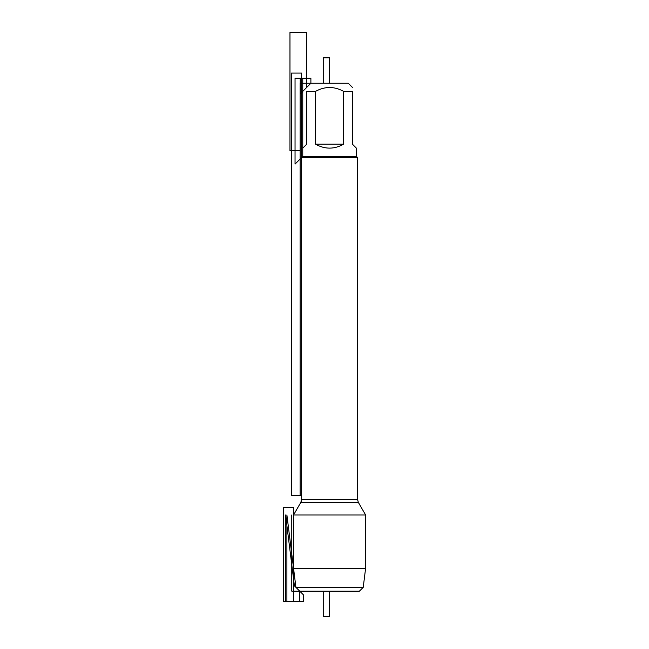 <?xml version="1.0" encoding="UTF-8"?>
<svg xmlns="http://www.w3.org/2000/svg" width="649" height="649" viewBox="0 0 649 649"><rect width="100%" height="100%" fill="white"/><g stroke="black" fill="none" stroke-linecap="round" stroke-linejoin="round"><path stroke-width="0.97" d="M363.229 587.345L359.416 591.158L299.741 591.158L295.928 587.345L363.229 587.345L365.606 568.297L293.551 568.297L293.551 514.965L365.606 514.965L358.329 502.367L357.518 499.324L357.518 157.496L301.647 157.496L301.647 499.324L357.518 499.324M358.329 502.367L300.828 502.367L293.551 514.965L301.647 500.955L301.647 73.086L291.482 73.086L291.482 495.438L301.647 495.438L300.122 495.438L300.122 83.242L310.887 83.242L300.219 93.91L300.219 78.164L310.887 78.164L310.887 83.242L348.27 83.242L352.431 87.404M315.552 144.192C324.906 149.432 334.251 149.432 343.605 144.192L315.552 144.192L315.552 91.371C324.898 86.22 334.251 86.22 343.605 91.371L352.431 91.371C352.431 86.22 352.431 86.22 352.431 91.371L352.431 144.192L356.398 148.15L356.398 156.385L357.518 157.496M343.605 144.192L343.605 91.371M356.398 156.385L302.759 156.385L295.044 164.1L295.044 78.164L302.759 78.164L302.759 156.385L302.759 148.15L306.726 144.192L306.726 91.371C306.726 86.22 306.726 86.22 306.726 91.371L315.552 91.371M299.741 591.158L299.741 601.315L286.899 601.315L286.899 514.965L295.928 587.345L286.899 514.965L295.928 587.345L299.741 591.158L295.928 587.345L293.551 568.297M320.436 591.158L291.774 591.158L291.774 514.965M300.122 150.795L289.965 150.795L289.965 32.45L306.726 32.45L306.726 87.404L310.887 83.242M329.578 83.242L329.578 57.842L323.226 57.842L323.226 83.242M323.226 591.158L323.226 616.55L329.578 616.55L329.578 591.158M293.551 507.348L293.551 601.315L283.394 601.315L283.394 507.348L293.551 507.348M294.403 585.82L303.545 594.963L303.545 601.315L285.568 601.315L285.568 514.965L294.403 585.82M301.647 499.324L300.828 502.367M302.759 156.385L301.647 157.496M365.606 568.297L365.606 514.965"/></g></svg>
